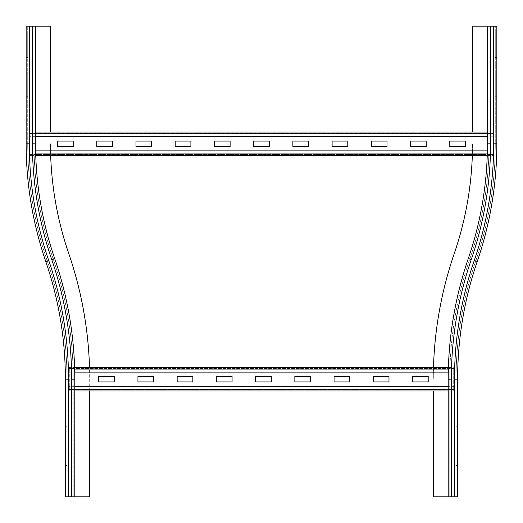 <?xml version="1.0" encoding="UTF-8"?>
<svg xmlns="http://www.w3.org/2000/svg" width="523" height="523" viewBox="0 0 523 523"><rect width="100%" height="100%" fill="white"/><g stroke="black" fill="none" stroke-linecap="round" stroke-linejoin="round"><path stroke-width="0.39" stroke-dasharray="2.62 1.96" d="M26.15 73.22L27.719 73.22L27.719 96.755L27.719 73.22L26.15 73.22L26.15 96.755L26.15 73.22M26.15 96.755L27.719 96.755L26.15 96.755M26.15 33.995L27.719 33.995L27.719 57.53L27.719 33.995L26.15 33.995L26.15 57.53L27.719 57.53L26.15 57.53L26.15 33.995M65.375 379.175L65.375 496.85L66.944 496.85L66.944 379.175L68.513 379.175L65.375 379.175A362.831 362.831 0 0 0 45.763 261.5A362.831 362.831 0 0 1 26.15 143.825L26.15 26.15L50.47 26.15L50.47 132.058M35.564 26.15L35.564 143.825A353.417 353.417 0 0 0 54.667 258.447A372.245 372.245 0 0 1 74.789 379.175L74.789 496.85L65.375 496.85L68.513 496.85L66.944 496.85L66.944 379.175A364.4 364.4 0 0 0 47.247 260.99A361.262 361.262 0 0 1 27.719 143.825L27.719 26.15L27.719 143.825L29.288 143.825L26.15 143.825M50.672 155.593A338.512 338.512 0 0 1 50.47 143.825A338.512 338.512 0 0 0 68.768 253.616A387.151 387.151 0 0 1 89.695 379.175L89.695 496.85L68.513 496.85L68.513 379.175L68.513 496.85L73.22 496.85L73.22 379.175A370.676 370.676 0 0 0 53.183 258.957A354.986 354.986 0 0 1 33.995 143.825L33.995 26.15L33.995 143.825L32.426 143.825L32.426 26.15M68.513 496.85L68.513 379.175L66.944 379.175A364.4 364.4 0 0 0 47.247 260.99A361.262 361.262 0 0 1 27.719 143.825L29.288 143.825L29.288 26.15M71.651 496.85L71.651 379.175L73.22 379.175A370.676 370.676 0 0 0 53.183 258.957A354.986 354.986 0 0 1 33.995 143.825M89.695 390.943L89.695 379.175A387.151 387.151 0 0 0 89.518 367.408M65.375 426.245L65.375 449.78L65.375 426.245L66.944 426.245L66.944 449.78L66.944 426.245L65.375 426.245M66.944 449.78L65.375 449.78L66.944 449.78M65.375 465.47L65.375 489.005L65.375 465.47L66.944 465.47L66.944 489.005L66.944 465.47L65.375 465.47M66.944 489.005L65.375 489.005L66.944 489.005M74.789 496.85L73.22 496.85L74.789 496.85M73.22 379.175L73.22 496.85M496.85 33.995L495.281 33.995L495.281 57.53L495.281 33.995L496.85 33.995L496.85 57.53L496.85 33.995M496.85 57.53L495.281 57.53L496.85 57.53M495.281 96.755L495.281 73.22L495.281 96.755L496.85 96.755L495.281 96.755M496.85 73.22L496.85 96.755L496.85 73.22L495.281 73.22L496.85 73.22M449.78 379.175A370.676 370.676 0 0 1 469.817 258.957A370.676 370.676 0 0 0 449.78 379.175L449.78 496.85L448.211 496.85L448.211 379.175A372.245 372.245 0 0 1 468.333 258.447A353.417 353.417 0 0 0 487.436 143.825L487.436 26.15L493.712 26.15L490.574 26.15L490.574 143.825A356.555 356.555 0 0 1 471.301 259.467A369.107 369.107 0 0 0 451.349 379.175L449.78 379.175L449.78 496.85L457.625 496.85L457.625 379.175A362.831 362.831 0 0 1 477.238 261.5A362.831 362.831 0 0 0 496.85 143.825L496.85 26.15L472.531 26.15L472.531 132.058M471.301 259.467L469.817 258.957A354.986 354.986 0 0 0 489.005 143.825L489.005 26.15L487.436 26.15M469.817 258.957A354.986 354.986 0 0 0 489.005 143.825L489.005 26.15L490.574 26.15M477.238 261.5L475.753 260.99A364.4 364.4 0 0 0 456.056 379.175L454.487 379.175L456.056 379.175A364.4 364.4 0 0 1 475.753 260.99A361.262 361.262 0 0 0 495.281 143.825L495.281 26.15L495.281 143.825L493.712 143.825L493.712 26.15M433.305 390.943L433.305 496.85L457.625 496.85L456.056 496.85L456.056 379.175L456.056 496.85L454.487 496.85L454.487 379.175A365.969 365.969 0 0 1 474.269 260.48L475.753 260.99A361.262 361.262 0 0 0 495.281 143.825L496.85 143.825M433.482 367.408A387.151 387.151 0 0 0 433.305 379.175A387.151 387.151 0 0 1 454.232 253.616A338.512 338.512 0 0 0 472.531 143.825A338.512 338.512 0 0 1 472.328 155.593M457.625 449.78L456.056 449.78L456.056 426.245L456.056 449.78L457.625 449.78L457.625 426.245L457.625 449.78M457.625 426.245L456.056 426.245L457.625 426.245M457.625 489.005L456.056 489.005L456.056 465.47L456.056 489.005L457.625 489.005L457.625 465.47L457.625 489.005M457.625 465.47L456.056 465.47L457.625 465.47M457.625 379.175L454.487 379.175L454.487 496.85L449.78 496.85M388.981 376.429L373.291 376.429L373.291 381.921L388.981 381.921L388.981 376.429M349.756 376.429L334.066 376.429L334.066 381.921L349.756 381.921L349.756 376.429M310.531 376.429L294.841 376.429L294.841 381.921L310.531 381.921L310.531 376.429M271.306 376.429L255.616 376.429L255.616 381.921L271.306 381.921L271.306 376.429M232.081 376.429L216.391 376.429L216.391 381.921L232.081 381.921L232.081 376.429M192.856 376.429L177.166 376.429L177.166 381.921L192.856 381.921L192.856 376.429M153.631 376.429L137.941 376.429L137.941 381.921L153.631 381.921L153.631 376.429M428.206 376.429L412.516 376.429L412.516 381.921L428.206 381.921L428.206 376.429M114.406 376.429L98.716 376.429L98.716 381.921L114.406 381.921L114.406 376.429M448.211 390.943L453.703 390.943L453.703 386.334L69.297 386.334L69.297 389.341L69.297 386.334M448.211 389.249L453.703 389.249L453.703 386.334M453.703 372.016L453.703 367.408L453.703 368.584L69.297 368.584L69.297 367.408L69.297 389.374L69.297 368.584L69.297 372.016L453.703 372.115L453.703 367.408L448.394 367.408L453.703 367.408L453.703 390.943L453.703 389.766L69.297 389.766L69.297 389.374L69.297 390.943L453.703 390.943L453.703 389.341L69.297 389.341L69.297 390.943L69.297 389.249L74.789 389.249M448.348 369.101L69.297 369.101L69.297 367.408L69.297 368.584L453.703 368.584L453.703 389.766L69.297 389.766L69.297 390.943L74.789 390.943M453.703 386.236L448.211 386.236M74.789 386.236L69.297 386.236M69.297 367.408L74.606 367.408L69.297 367.408M74.724 372.115L69.297 372.016M69.297 372.115L69.297 369.101L74.652 369.101M453.703 372.115L448.276 372.115M426.245 141.079L410.555 141.079L410.555 146.571L426.245 146.571L426.245 141.079M387.02 141.079L371.33 141.079L371.33 146.571L387.02 146.571L387.02 141.079M347.795 141.079L332.105 141.079L332.105 146.571L347.795 146.571L347.795 141.079M308.57 141.079L292.88 141.079L292.88 146.571L308.57 146.571L308.57 141.079M269.345 141.079L253.655 141.079L253.655 146.571L269.345 146.571L269.345 141.079M230.12 141.079L214.43 141.079L214.43 146.571L230.12 146.571L230.12 141.079M190.895 141.079L175.205 141.079L175.205 146.571L190.895 146.571L190.895 141.079M151.67 141.079L135.98 141.079L135.98 146.571L151.67 146.571L151.67 141.079M112.445 141.079L96.755 141.079L96.755 146.571L112.445 146.571L112.445 141.079M465.47 141.079L449.78 141.079L449.78 146.571L465.47 146.571L465.47 141.079M73.22 141.079L57.53 141.079L57.53 146.571L73.22 146.571L73.22 141.079M487.24 155.593L492.928 155.593L492.928 150.984L30.073 150.984L30.073 153.991L30.073 150.984M487.292 153.899L492.928 153.899L492.928 150.984M487.436 132.058L492.928 132.058L492.928 133.234L30.073 133.234L30.073 133.751L30.073 132.058L30.073 154.024L30.073 132.058L492.928 132.058L492.928 155.593L492.928 154.416L30.073 154.416L30.073 154.024L30.073 155.593L492.928 155.593L492.928 153.991L30.073 153.991L30.073 155.593L30.073 153.899L35.708 153.899M492.928 136.666L492.928 133.659L30.073 133.659L30.073 136.666L492.928 136.764L492.928 132.058L492.928 154.416L30.073 154.416L30.073 155.593L35.76 155.593M492.928 150.886L487.364 150.886M35.636 150.886L30.073 150.886M487.436 133.751L492.928 133.751L492.928 133.234L30.073 133.234L30.073 132.058L35.564 132.058M35.564 136.764L30.073 136.666M30.073 136.764L30.073 133.751L35.564 133.751M492.928 136.764L487.436 136.764M68.513 379.175A365.969 365.969 0 0 0 48.731 260.48A365.969 365.969 0 0 1 68.513 379.175A365.969 365.969 0 0 0 48.731 260.48L45.763 261.5M48.731 260.48A359.693 359.693 0 0 1 29.288 143.825A359.693 359.693 0 0 0 48.731 260.48A359.693 359.693 0 0 1 29.288 143.825M53.183 258.957L51.699 259.467A356.555 356.555 0 0 1 32.426 143.825M71.651 379.175A369.107 369.107 0 0 0 51.699 259.467M490.574 143.825L489.005 143.825M474.269 260.48A365.969 365.969 0 0 0 454.487 379.175A365.969 365.969 0 0 1 474.269 260.48A359.693 359.693 0 0 0 493.712 143.825A359.693 359.693 0 0 1 474.269 260.48A359.693 359.693 0 0 0 493.712 143.825M451.349 379.175L451.349 496.85M454.487 379.175L454.487 496.85M69.297 389.374L453.703 389.374L69.297 389.374M453.703 368.976L69.297 368.976L453.703 368.976M30.073 154.024L492.928 154.024L30.073 154.024M492.928 133.627L30.073 133.627L492.928 133.627"/><path stroke-width="0.78" d="M74.789 379.175A372.245 372.245 0 0 0 54.667 258.447L51.699 259.467A369.107 369.107 0 0 1 71.651 379.175L74.789 379.175L74.789 496.85L65.375 496.85L65.375 379.175A362.831 362.831 0 0 0 45.763 261.5A362.831 362.831 0 0 1 26.15 143.825L26.15 26.15L50.47 26.15L50.47 132.058M54.667 258.447A353.417 353.417 0 0 1 35.564 143.825L35.564 26.15M89.518 367.408A387.151 387.151 0 0 0 68.768 253.616A338.512 338.512 0 0 1 50.672 155.593M89.695 390.943L89.695 496.85L74.789 496.85M451.349 496.85L451.349 379.175L448.211 379.175L448.211 496.85L457.625 496.85L457.625 379.175A362.831 362.831 0 0 1 477.238 261.5A362.831 362.831 0 0 0 496.85 143.825L496.85 26.15L487.436 26.15L487.436 143.825L490.574 143.825L490.574 26.15M472.531 132.058L472.531 26.15L487.436 26.15M448.211 379.175A372.245 372.245 0 0 1 468.333 258.447A353.417 353.417 0 0 0 487.436 143.825M433.482 367.408A387.151 387.151 0 0 1 454.232 253.616A338.512 338.512 0 0 0 472.328 155.593M448.211 496.85L433.305 496.85L433.305 390.943M373.291 376.429L388.981 376.429L388.981 381.921L373.291 381.921L373.291 376.429M334.066 376.429L349.756 376.429L349.756 381.921L334.066 381.921L334.066 376.429M294.841 376.429L310.531 376.429L310.531 381.921L294.841 381.921L294.841 376.429M255.616 376.429L271.306 376.429L271.306 381.921L255.616 381.921L255.616 376.429M216.391 376.429L232.081 376.429L232.081 381.921L216.391 381.921L216.391 376.429M177.166 376.429L192.856 376.429L192.856 381.921L177.166 381.921L177.166 376.429M137.941 376.429L153.631 376.429L153.631 381.921L137.941 381.921L137.941 376.429M412.516 376.429L428.206 376.429L428.206 381.921L412.516 381.921L412.516 376.429M98.716 376.429L114.406 376.429L114.406 381.921L98.716 381.921L98.716 376.429M74.789 390.943L448.211 390.943M448.211 386.236L74.789 386.236M74.606 367.408L448.394 367.408L74.606 367.408M448.276 372.115L74.724 372.115M410.555 141.079L426.245 141.079L426.245 146.571L410.555 146.571L410.555 141.079M371.33 141.079L387.02 141.079L387.02 146.571L371.33 146.571L371.33 141.079M332.105 141.079L347.795 141.079L347.795 146.571L332.105 146.571L332.105 141.079M292.88 141.079L308.57 141.079L308.57 146.571L292.88 146.571L292.88 141.079M253.655 141.079L269.345 141.079L269.345 146.571L253.655 146.571L253.655 141.079M214.43 141.079L230.12 141.079L230.12 146.571L214.43 146.571L214.43 141.079M175.205 141.079L190.895 141.079L190.895 146.571L175.205 146.571L175.205 141.079M135.98 141.079L151.67 141.079L151.67 146.571L135.98 146.571L135.98 141.079M96.755 141.079L112.445 141.079L112.445 146.571L96.755 146.571L96.755 141.079M449.78 141.079L465.47 141.079L465.47 146.571L449.78 146.571L449.78 141.079M57.53 141.079L73.22 141.079L73.22 146.571L57.53 146.571L57.53 141.079M35.76 155.593L487.24 155.593M487.364 150.886L35.636 150.886M35.564 132.058L487.436 132.058M487.436 136.764L35.564 136.764M26.15 143.825L29.288 143.825L29.288 26.15M51.699 259.467A356.555 356.555 0 0 1 32.426 143.825L35.564 143.825M32.426 143.825L32.426 26.15M45.763 261.5L48.731 260.48A359.693 359.693 0 0 1 29.288 143.825M65.375 379.175L68.513 379.175A365.969 365.969 0 0 0 48.731 260.48M71.651 379.175L71.651 496.85M68.513 379.175L68.513 496.85M457.625 379.175L454.487 379.175A365.969 365.969 0 0 1 474.269 260.48A359.693 359.693 0 0 0 493.712 143.825L496.85 143.825M493.712 143.825L493.712 26.15M474.269 260.48L477.238 261.5M468.333 258.447L471.301 259.467A356.555 356.555 0 0 0 490.574 143.825M451.349 379.175A369.107 369.107 0 0 1 471.301 259.467M454.487 496.85L454.487 379.175M74.789 389.249L448.211 389.249M74.652 369.101L448.348 369.101M35.708 153.899L487.292 153.899M35.564 133.751L487.436 133.751"/></g></svg>
